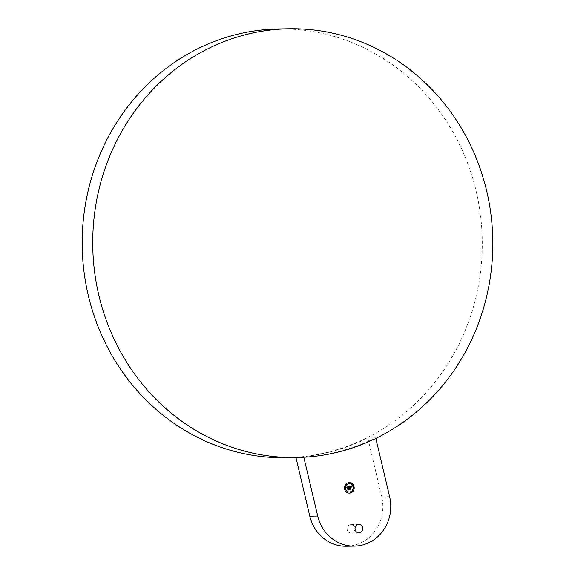 <?xml version="1.0" encoding="UTF-8"?>
<svg xmlns="http://www.w3.org/2000/svg" width="575" height="575" viewBox="0 0 575 575"><rect width="100%" height="100%" fill="white"/><g stroke="black" fill="none" stroke-linecap="round" stroke-linejoin="round"><path stroke-width="0.43" stroke-dasharray="2.88 2.16" d="M295.952 457.535L303.823 457.254M346.43 546.25A39.754 37.087 89 0 0 381.721 496.822L367.806 437.97L375.712 437.841L375.849 438.402M295.902 457.333A214.417 200.042 89 0 0 332.709 451.26A214.417 200.042 89 0 0 367.806 437.97M350.082 524.767A4.183 3.903 89 0 0 351.109 533.011A4.183 3.903 89 0 0 354.912 528.281A4.183 3.903 89 0 0 350.082 524.767M303.808 457.197A214.417 200.042 89 0 0 340.616 451.123A214.417 200.042 89 0 0 375.712 437.841M285.811 457.707A214.417 200.042 89 0 0 331.387 451.282A214.417 200.042 89 0 0 480.506 215.359A214.417 200.042 89 0 0 278.645 28.93M349.169 482.648A5.232 4.88 89 0 0 344.482 489.152A5.232 4.88 89 0 0 349.341 493.113M349.327 491.999A4.118 3.845 89 0 0 352.942 486.874A4.118 3.845 89 0 0 349.19 483.762M345.036 489.332L345.022 488.707M347.027 492.207L347.02 491.582M345.518 485.789L345.503 485.163M353.014 490.597L353 489.972M350.333 492.732L350.326 492.099M351.498 484.179L351.483 483.553M353.488 487.054L353.481 486.428M348.191 483.661L348.177 483.029M349.133 486.313L349.298 487.765M349.693 487.808L349.765 489.109M350.542 487.406L350.958 487.614M350.786 486.867L350.204 487.298L350.031 486.428M350.348 486.277L350.024 487.348M350.498 486.155L351.023 486.393M351.181 485.76L349.047 486.313M350.671 487.528L350.225 487.629L350.865 488.98L349.866 489.311M350.47 488.664L350.29 487.672M349.018 486.464L348.809 487.19L349.018 486.464M350.93 486.788L351.095 487.729L350.865 486.766M348.357 486.752L348.723 487.025M348.321 486.86L348.888 489.512L348.026 489.807M348.615 489.232L348.062 486.982M351.382 485.825L351.167 486.608L351.382 485.825M348.946 486.364L346.38 487.054L346.826 487.528M347.444 486.967L347.027 487.284M347.48 487.133L347.882 489.648M381.721 496.822L389.627 496.692M359.023 532.874L351.109 533.011M358.879 524.508L350.973 524.637"/><path stroke-width="0.86" d="M295.952 457.535L309.817 516.185A39.754 37.087 89 0 0 346.43 546.25L354.337 546.121A39.754 37.087 89 0 0 389.627 496.692L375.849 438.402M303.823 457.254L317.723 516.048A39.754 37.087 89 0 0 354.337 546.121M357.988 524.63A4.183 3.903 89 0 0 359.023 532.874A4.183 3.903 89 0 0 362.818 528.145A4.183 3.903 89 0 0 357.988 524.63M341.931 451.102A214.417 200.042 89 0 0 491.05 215.179A214.417 200.042 89 0 0 289.189 28.75A214.417 200.042 89 0 0 243.613 35.176A214.417 200.042 89 0 0 94.494 271.098A214.417 200.042 89 0 0 296.355 457.527A214.417 200.042 89 0 0 341.931 451.102M289.189 28.75L278.645 28.93A214.417 200.042 89 0 0 233.069 35.355A214.417 200.042 89 0 0 83.95 271.278A214.417 200.042 89 0 0 285.811 457.707L296.355 457.527M354.035 486.608A5.232 4.88 89 0 0 349.212 482.648A5.232 4.88 89 0 0 344.569 489.152A5.232 4.88 89 0 0 349.392 493.113A5.232 4.88 89 0 0 354.035 486.608M349.341 493.113A5.232 4.88 89 0 0 353.941 486.608A5.232 4.88 89 0 0 349.169 482.648M349.19 483.762A4.118 3.845 89 0 0 345.482 488.887A4.118 3.845 89 0 0 349.327 491.999M345.022 488.707L345.036 489.332M347.02 491.582L347.027 492.207M345.503 485.163L345.518 485.789M353 489.972L353.014 490.597M350.326 492.099L350.333 492.732M351.483 483.553L351.498 484.179M353.481 486.428L353.488 487.054M348.177 483.029L348.191 483.661M345.575 488.879A4.118 3.845 89 0 0 349.37 491.999A4.118 3.845 89 0 0 353.028 486.874A4.118 3.845 89 0 0 349.233 483.762A4.118 3.845 89 0 0 345.575 488.879M350.606 488.621L350.736 487.514L350.319 487.622L350.958 488.973L349.823 489.282L351.088 489.002L350.549 488.621M351.181 487.722L350.958 486.766L351.181 487.722M351.397 485.997L351.26 486.601L351.332 486.004M351.268 485.774L349.133 486.313L349.744 489.138L350.757 488.865L350.161 487.528L351.066 487.679L350.851 486.752L350.297 487.298L350.089 486.443L350.908 486.349L350.024 486.393L350.118 487.348L349.873 486.306L351.102 486.486L351.181 485.76L351.109 486.393M348.565 486.939L348.076 486.932L348.975 489.505L348.048 489.821L349.104 489.541L348.155 486.982L348.565 486.939M349.068 486.572L348.903 487.19L349.003 486.572M348.853 486.723L346.473 487.047L346.933 487.658L347.537 486.967L347.056 487.701L347.573 487.133L347.868 489.677L348.809 489.426L347.968 486.838L348.802 487.111L348.853 486.385M347.185 487.226L347.573 487.133M346.826 487.528L347.537 486.967M349.765 489.109L350.664 488.865L350.067 487.535L350.635 487.406M350.958 487.614L350.786 486.867M350.031 486.428L350.506 486.313M350.118 487.348L349.78 486.306L350.297 486.177M349.866 489.311L350.994 489.009L350.563 488.657M348.026 489.807L348.975 489.512M347.882 489.648L348.723 489.426L348.191 486.752M345.359 488.944L344.784 489.095L345.359 488.944M347.357 491.812L346.783 491.97L347.357 491.812M345.841 485.401L345.266 485.552L345.841 485.401M352.762 490.36L353.338 490.202L352.762 490.36M350.089 492.495L350.664 492.337L350.089 492.495M351.246 483.942L351.821 483.791L351.246 483.942M353.244 486.817L353.819 486.666L353.244 486.817M347.947 483.424L348.515 483.266L347.947 483.424M309.817 516.185L317.723 516.048"/></g></svg>
